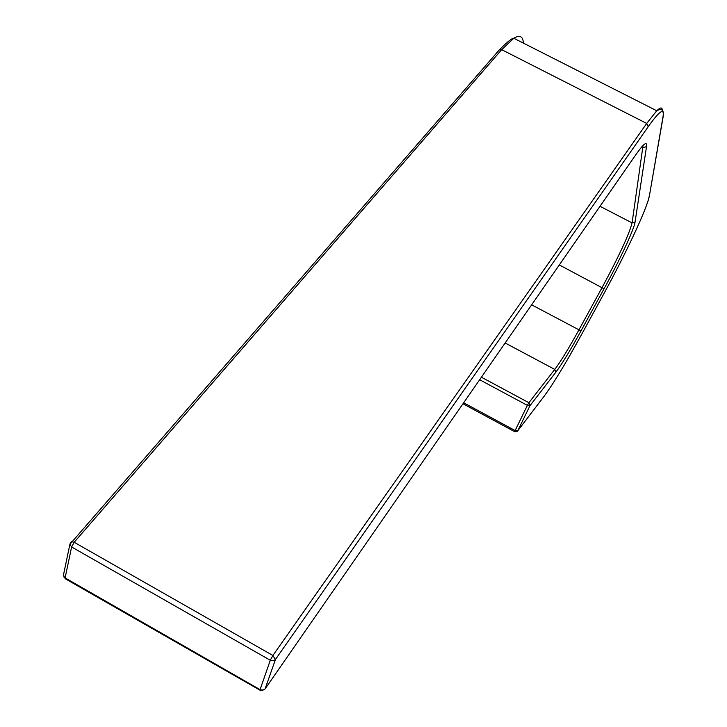 <?xml version="1.0" encoding="UTF-8"?>
<svg xmlns="http://www.w3.org/2000/svg" width="727" height="727" viewBox="0 0 727 727"><rect width="100%" height="100%" fill="white"/><g stroke="black" fill="none" stroke-linecap="round" stroke-linejoin="round"><path stroke-width="1.09" d="M643.041 145.473L632.081 222.889L600.02 206.304M481.401 377.222L528.902 402.713L554.765 369.425C560.69 361.583 568.75 348.387 578.956 329.831L580.837 331.203L604.037 288.801C619.449 260.729 634.144 229.259 635.071 222.008L632.081 222.889C629.137 234.321 619.177 255.822 602.183 287.392L578.956 329.831L531.646 304.831M604.037 288.801L559.336 264.937M580.837 331.203C570.277 350.414 561.935 364.091 555.819 372.242L554.765 369.425L505.156 342.99M70.428 542.869L69.892 544.314L71.619 546.977L270.308 660.27L260.057 689.641L262.865 690.196L265.082 688.905L264.41 689.659L260.175 690.305L260.057 689.641L65.103 577.901L71.619 546.977L74.181 542.278L272.898 655.481L646.703 123.436L648.202 126.707C659.534 110.804 664.487 107.405 663.051 116.529L649.447 195.545C647.53 207.513 625.956 253.423 603.501 294.371C625.865 253.623 647.43 207.631 649.229 196.145M70.519 542.742L71.628 541.697L74.181 542.278L501.666 49.663L646.703 123.436L656.763 110.758C661.67 108.169 663.851 109.859 663.306 115.829L663.051 116.529M662.233 109.868C662.015 107.078 660.198 107.378 656.763 110.758L513.825 38.267L501.666 49.663L499.658 49.481L498.577 50.572M522.413 42.62L523.385 42.884C522.886 36.232 519.696 34.687 513.825 38.267C512.271 37.958 507.546 41.693 499.658 49.481L69.892 544.314L63.413 575.257L65.285 578.774L259.921 690.15M479.656 379.739L527.375 405.366L515.125 430.548L463.662 402.776M643.013 147.663L646.512 146.618C647.257 140.847 643.777 143.437 636.061 154.378L635.671 154.942M527.375 405.366L528.902 402.713L530.01 405.648L527.375 405.366M514.734 431.711L515.125 430.548L517.751 430.811L517.051 431.565L514.734 431.711M555.819 372.242L530.01 405.648L517.751 430.811L543.941 396.497C553.074 384.192 565.306 364.082 580.646 336.165L567.996 358.665M543.523 397.051L543.941 396.497M603.474 294.417L580.646 336.165L603.483 294.417M636.061 154.378L265.082 688.905L275.424 659.553L272.898 655.481L270.308 660.27L273.17 660.834L275.424 659.553L648.202 126.707M63.585 574.439L64.176 577.765M635.071 222.008L646.512 146.618M514.671 431.674L462.972 403.776M663.306 115.829L649.447 195.545"/></g></svg>

